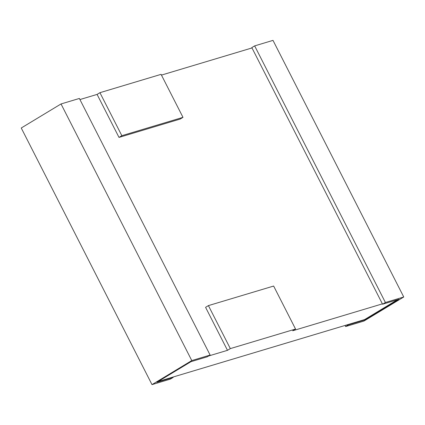 <?xml version="1.0" encoding="UTF-8"?>
<svg xmlns="http://www.w3.org/2000/svg" width="425" height="425" viewBox="0 0 425 425"><rect width="100%" height="100%" fill="white"/><g stroke="black" fill="none" stroke-linecap="round" stroke-linejoin="round"><path stroke-width="0.64" d="M348.468 324.828L345.626 326.543L363.97 321.045L403.75 296.995L385.406 302.494L382.564 304.215L398.868 299.322L364.772 319.935L348.468 324.828L348.293 324.482L158.19 381.496M182.989 117.348L121.842 135.687L99.933 92.687L161.075 74.348L182.989 117.348L180.147 119.069L119 137.408L97.091 94.408L79.932 99.551M208.595 355.991L227.487 350.328L205.578 307.323L208.42 305.607L273.642 286.046L295.55 329.046L292.708 330.762L382.388 303.864L251.993 47.945L161.458 75.098M173.188 377.4L170.345 379.116L152.001 384.62L191.781 360.57L210.125 355.066L207.283 356.788L190.979 361.675L156.878 382.288L173.188 377.4L173.007 377.055M251.993 47.945L251.812 47.6L254.655 45.884L272.999 40.38L403.75 296.995M152.001 384.62L21.25 128.005L61.03 103.955L191.781 360.57M210.125 355.066L79.374 98.457L61.03 103.955M345.626 326.543L345.068 325.449M385.406 302.494L254.655 45.884M382.564 304.215L382.388 303.864M99.933 92.687L97.091 94.408M397.38 299.768L364.597 319.589L364.772 319.935M364.597 319.589L348.293 324.482M295.55 329.046L230.329 348.606L227.487 350.328M230.329 348.606L208.42 305.607M121.842 135.687L119 137.408"/></g></svg>
